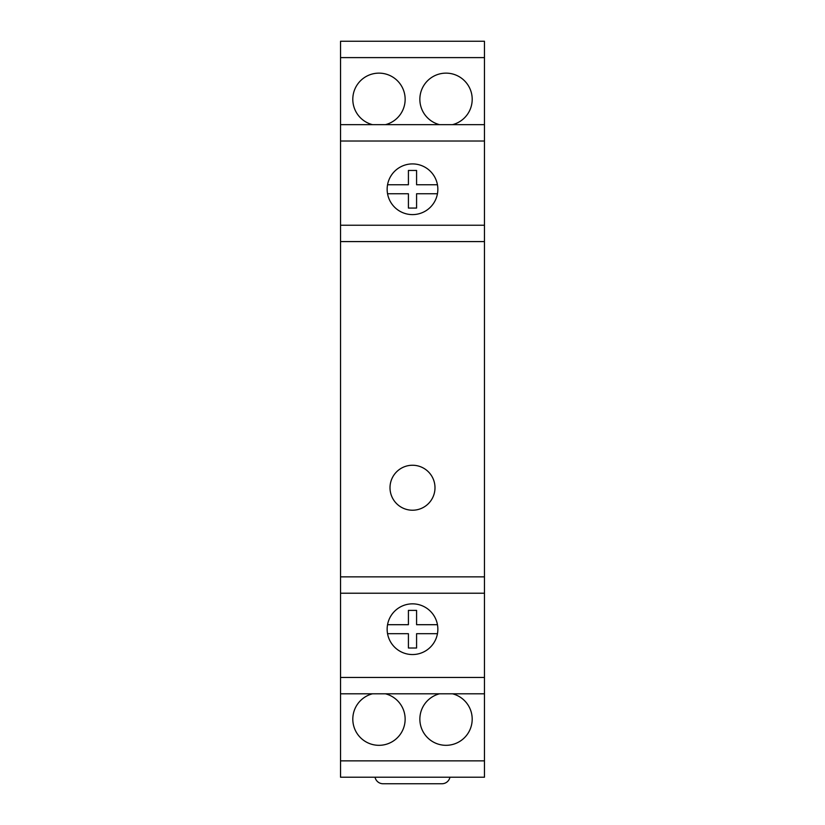 <?xml version="1.0" encoding="UTF-8"?>
<svg xmlns="http://www.w3.org/2000/svg" width="825" height="825" viewBox="0 0 825 825"><rect width="100%" height="100%" fill="white"/><g stroke="black" fill="none" stroke-linecap="round" stroke-linejoin="round"><path stroke-width="1.24" d="M484.461 57.606L340.539 57.606L340.539 41.25L484.461 41.25L484.461 693.804L340.539 693.804L340.539 777.212L484.461 777.212L484.461 760.856L340.539 760.856M484.461 124.657L340.539 124.657L340.539 693.804M484.461 593.216L340.539 593.216M387.152 629.197A25.348 25.348 0 0 1 425.174 607.241A25.348 25.348 0 0 1 425.174 651.152A25.348 25.348 0 0 1 387.152 629.197M484.461 693.804L484.461 760.856M340.539 57.606L340.539 124.657M387.152 189.255A25.348 25.348 0 0 1 425.174 167.31A25.348 25.348 0 0 1 425.174 211.21A25.348 25.348 0 0 1 387.152 189.255M484.461 225.235L340.539 225.235M375.045 777.212A8.178 8.178 0 0 0 383.058 783.75L441.942 783.75A8.178 8.178 0 0 0 449.955 777.212M437.446 193.762L416.584 193.762L416.584 208.065L408.416 208.065L408.416 193.762L387.554 193.762M387.554 184.759L408.416 184.759L408.416 170.455L416.584 170.455L416.584 184.759L437.446 184.759M437.446 633.693L416.584 633.693L416.584 648.007L408.416 648.007L408.416 633.693L387.554 633.693M387.554 624.7L408.416 624.7L408.416 610.387L416.584 610.387L416.584 624.7L437.446 624.7M412.5 465.248A22.492 22.492 0 0 1 434.992 487.73A22.492 22.492 0 0 1 412.5 510.221A22.492 22.492 0 0 1 390.008 487.73A22.492 22.492 0 0 1 412.5 465.248M439.539 124.657A26.163 26.163 0 0 1 424.535 84.377A26.163 26.163 0 0 1 467.517 84.377A26.163 26.163 0 0 1 452.512 124.657M452.512 693.804A26.163 26.163 0 0 1 467.517 734.075A26.163 26.163 0 0 1 424.535 734.075A26.163 26.163 0 0 1 439.539 693.804M372.488 124.657A26.163 26.163 0 0 1 357.483 84.377A26.163 26.163 0 0 1 400.465 84.377A26.163 26.163 0 0 1 385.461 124.657M385.461 693.804A26.163 26.163 0 0 1 400.465 734.075A26.163 26.163 0 0 1 357.483 734.075A26.163 26.163 0 0 1 372.488 693.804M484.461 576.861L340.539 576.861M484.461 241.591L340.539 241.591M484.461 677.449L340.539 677.449M484.461 141.013L340.539 141.013"/></g></svg>
